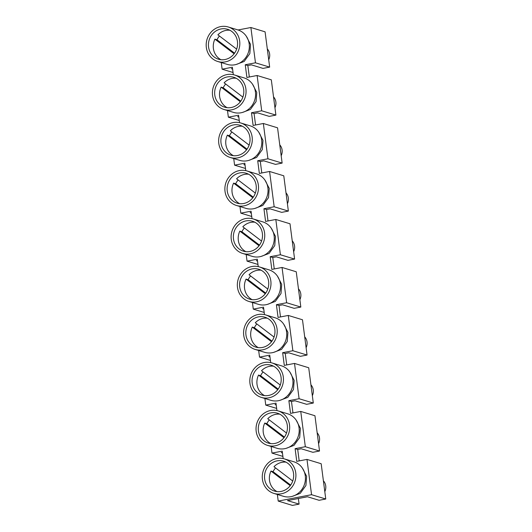 <?xml version="1.0" encoding="UTF-8"?>
<svg xmlns="http://www.w3.org/2000/svg" width="532" height="532" viewBox="0 0 532 532"><rect width="100%" height="100%" fill="white"/><g stroke="black" fill="none" stroke-linecap="round" stroke-linejoin="round"><path stroke-width="0.8" d="M255.466 62.803L269.664 67.118L262.994 68.395L251.397 64.864L247.839 65.549L245.245 64.758L255.466 62.803L250.885 27.511L265.082 31.834L269.664 67.118M242.871 97.11L224.118 82.819A15.634 14.484 -73.1 0 1 232.098 78.417A15.634 14.484 -73.1 0 1 236.135 78.244M231.221 107.524A15.634 14.484 -73.1 0 0 243.756 92.974A15.634 14.484 -73.1 0 0 233.781 77.273A15.634 14.484 -73.1 0 0 227.25 76.941A15.634 14.484 -73.1 0 0 214.709 91.491A15.634 14.484 -73.1 0 0 224.684 107.185A15.634 14.484 -73.1 0 0 231.221 107.524M261.704 110.789L275.902 115.105L269.232 116.382L257.628 112.857L254.07 113.535L251.476 112.744L261.704 110.789L257.116 75.504L271.313 79.82L275.902 115.105M245.245 64.758L246.895 77.459L257.116 75.504M254.07 113.535L255.56 124.98M260.308 161.522L257.707 160.737L267.935 158.775L282.133 163.091L275.463 164.375L263.865 160.844L260.308 161.522L261.791 172.973M266.539 209.515L263.938 208.724L274.166 206.762L288.364 211.084L281.694 212.361L270.096 208.83L266.539 209.515L268.022 220.96M263.938 208.724L265.588 221.425L275.815 219.47L290.013 223.786L294.595 259.071L287.925 260.348L276.327 256.823L272.77 257.501L274.259 268.946M279.001 305.488L276.407 304.703L286.635 302.741L300.826 307.057L294.163 308.334L282.558 304.809L279.001 305.488L280.49 316.939M285.238 353.481L282.638 352.689L292.866 350.728L307.064 355.05L300.394 356.327L288.79 352.796L285.238 353.481L286.721 364.925M277.358 494.461L278.216 501.084L311.559 494.694L325.757 499.009L321.175 463.724L306.977 459.409L296.756 461.37L295.107 448.662L305.328 446.707L319.526 451.023L314.944 415.738L300.746 411.422L290.519 413.377L288.869 400.676L299.097 398.721L313.295 403.037L306.625 404.313L295.027 400.782L291.47 401.467L292.952 412.912M319.526 451.023L312.856 452.3L301.258 448.775L297.701 449.454L299.19 460.898M325.757 499.009L319.094 500.293L307.489 496.762L287.486 500.592L299.084 504.123L292.414 505.4L278.216 501.084M282.372 452.393L281.248 452.606L282.452 452.971M276.141 404.4L275.017 404.619L276.214 404.985M269.91 356.413L268.786 356.626L269.983 356.992M263.679 308.427L262.555 308.64L263.752 309.006M257.441 260.441L256.318 260.653L257.521 261.019M251.21 212.448L250.087 212.667L251.284 213.026M244.979 164.461L243.856 164.674L245.053 165.04M238.748 116.475L237.624 116.688L238.821 117.053M232.511 68.482L231.393 68.701L232.59 69.067M247.839 65.549L249.328 76.994M267.303 48.904A9.623 8.911 106.9 0 1 268.713 59.764M251.476 112.744L253.126 125.452L263.353 123.49L277.551 127.806L282.133 163.091M300.826 307.057L296.244 271.772L282.046 267.456L271.825 269.411L270.176 256.71L280.397 254.755L294.595 259.071M272.77 257.501L270.176 256.71M240.797 101.166L223.214 87.773A15.634 14.484 106.9 0 1 225.681 84.009M223.214 87.773L221.139 87.142L240.351 101.778M221.139 87.142A15.634 14.484 -73.1 0 0 227.177 107.697M239.267 120.491L228.354 117.173L238.582 115.218L239.546 122.659M227.497 110.556L228.354 117.173M257.967 264.457L247.054 261.139L257.282 259.184L258.246 266.618M274.166 206.762L269.584 171.477L283.782 175.799L288.364 211.084M257.707 160.737L259.357 173.439L269.584 171.477M267.935 158.775L263.353 123.49M233.176 122.579A18.035 16.711 -73.1 0 0 218.705 139.364A18.035 16.711 -73.1 0 0 230.216 157.479A18.035 16.711 -73.1 0 0 237.757 157.864A18.035 16.711 -73.1 0 0 252.228 141.073A18.035 16.711 -73.1 0 0 240.717 122.965A18.035 16.711 -73.1 0 0 233.176 122.579M230.216 157.479L239.739 160.371A18.035 16.711 -73.1 0 0 247.28 160.757A18.035 16.711 -73.1 0 0 261.658 139.923A18.035 16.711 -73.1 0 0 250.24 125.858L240.717 122.965M233.482 124.927A15.634 14.484 -73.1 0 0 220.94 139.477A15.634 14.484 -73.1 0 0 230.915 155.178A15.634 14.484 -73.1 0 0 237.452 155.51A15.634 14.484 -73.1 0 0 249.993 140.96A15.634 14.484 -73.1 0 0 240.018 125.266A15.634 14.484 -73.1 0 0 233.482 124.927M242.366 126.23A15.634 14.484 -73.1 0 0 238.329 126.403A15.634 14.484 -73.1 0 0 230.349 130.805L249.109 145.096M247.028 149.16L229.445 135.76A15.634 14.484 106.9 0 1 231.919 131.996M229.445 135.76L227.37 135.128L246.582 149.765M227.37 135.128A15.634 14.484 -73.1 0 0 233.408 155.683M233.728 158.543L234.592 165.166L244.813 163.204L245.784 170.646M245.498 168.484L234.592 165.166M280.397 254.755L275.815 219.47M282.898 456.409L271.985 453.091L282.213 451.136L283.177 458.577M252.427 302.509L253.285 309.125L263.513 307.17L264.477 314.612M286.635 302.741L282.046 267.456M307.064 355.05L302.482 319.765L288.284 315.443L278.056 317.405L276.407 304.703M239.965 206.536L240.823 213.152L251.051 211.191L252.015 218.632M251.736 216.471L240.823 213.152M246.196 254.522L247.054 261.139M270.429 360.437L259.523 357.118L269.744 355.157L270.715 362.598M264.198 312.45L253.285 309.125M276.667 408.423L265.754 405.105L275.982 403.143L276.946 410.584M221.265 62.57L222.123 69.187L232.351 67.225L233.315 74.666M297.701 449.454L295.107 448.662M264.896 398.488L265.754 405.105M271.127 446.474L271.985 453.091M305.328 446.707L300.746 411.422M276.8 458.498A18.035 16.711 -73.1 0 0 262.336 475.282A18.035 16.711 -73.1 0 0 273.847 493.397A18.035 16.711 -73.1 0 0 281.388 493.782A18.035 16.711 -73.1 0 0 295.852 476.991A18.035 16.711 -73.1 0 0 284.341 458.883A18.035 16.711 -73.1 0 0 276.8 458.498M273.847 493.397L283.37 496.289A18.035 16.711 -73.1 0 0 290.911 496.675A18.035 16.711 -73.1 0 0 305.375 479.891A18.035 16.711 -73.1 0 0 293.863 461.776L284.341 458.883M277.106 460.845A15.634 14.484 -73.1 0 0 264.57 475.395A15.634 14.484 -73.1 0 0 274.545 491.096A15.634 14.484 -73.1 0 0 281.082 491.428A15.634 14.484 -73.1 0 0 293.617 476.878A15.634 14.484 -73.1 0 0 283.642 461.184A15.634 14.484 -73.1 0 0 277.106 460.845M285.997 462.148A15.634 14.484 -73.1 0 0 281.953 462.321A15.634 14.484 -73.1 0 0 273.98 466.724L292.733 481.014M290.658 485.078L273.076 471.678A15.634 14.484 106.9 0 1 275.543 467.914M273.076 471.678L270.994 471.046L290.213 485.683M270.994 471.046A15.634 14.484 -73.1 0 0 277.039 491.601M311.559 494.694L306.977 459.409M226.945 74.586A18.035 16.711 -73.1 0 0 212.474 91.371A18.035 16.711 -73.1 0 0 223.985 109.486A18.035 16.711 -73.1 0 0 231.526 109.871A18.035 16.711 -73.1 0 0 245.997 93.087A18.035 16.711 -73.1 0 0 234.486 74.972A18.035 16.711 -73.1 0 0 226.945 74.586M298.352 498.511L299.084 504.123M223.985 109.486L233.508 112.385A18.035 16.711 -73.1 0 0 241.049 112.771A18.035 16.711 -73.1 0 0 255.513 95.986A18.035 16.711 -73.1 0 0 244.002 77.871L234.486 74.972M270.569 410.505A18.035 16.711 -73.1 0 0 256.098 427.289A18.035 16.711 -73.1 0 0 267.609 445.404A18.035 16.711 -73.1 0 0 275.15 445.789A18.035 16.711 -73.1 0 0 289.621 429.005A18.035 16.711 -73.1 0 0 278.11 410.89A18.035 16.711 -73.1 0 0 270.569 410.505M267.609 445.404L277.132 448.303A18.035 16.711 -73.1 0 0 284.673 448.689A18.035 16.711 -73.1 0 0 299.144 431.904A18.035 16.711 -73.1 0 0 287.632 413.79L278.11 410.89M270.874 412.859A15.634 14.484 -73.1 0 0 258.339 427.409A15.634 14.484 -73.1 0 0 268.314 443.103A15.634 14.484 -73.1 0 0 274.845 443.442A15.634 14.484 -73.1 0 0 287.386 428.892A15.634 14.484 -73.1 0 0 277.411 413.191A15.634 14.484 -73.1 0 0 270.874 412.859M279.766 414.162A15.634 14.484 -73.1 0 0 275.722 414.335A15.634 14.484 -73.1 0 0 267.749 418.737L286.502 433.028M284.427 437.085L266.845 423.691A15.634 14.484 106.9 0 1 269.312 419.928M266.845 423.691L264.763 423.06L283.975 437.696M264.763 423.06A15.634 14.484 -73.1 0 0 270.808 443.615M299.097 398.721L294.515 363.429L308.713 367.752L313.295 403.037M282.638 352.689L284.288 365.391L294.515 363.429M292.866 350.728L288.284 315.443M258.106 314.532A18.035 16.711 -73.1 0 0 243.636 331.316A18.035 16.711 -73.1 0 0 255.147 349.431A18.035 16.711 -73.1 0 0 262.688 349.817A18.035 16.711 -73.1 0 0 277.159 333.032A18.035 16.711 -73.1 0 0 265.648 314.917A18.035 16.711 -73.1 0 0 258.106 314.532M255.147 349.431L264.67 352.324A18.035 16.711 -73.1 0 0 272.211 352.709A18.035 16.711 -73.1 0 0 286.588 331.875A18.035 16.711 -73.1 0 0 275.17 317.81L265.648 314.917M258.412 316.879A15.634 14.484 -73.1 0 0 245.87 331.429A15.634 14.484 -73.1 0 0 255.845 347.13A15.634 14.484 -73.1 0 0 262.382 347.463A15.634 14.484 -73.1 0 0 274.924 332.912A15.634 14.484 -73.1 0 0 264.943 317.218A15.634 14.484 -73.1 0 0 258.412 316.879M267.297 318.183A15.634 14.484 -73.1 0 0 263.26 318.355A15.634 14.484 -73.1 0 0 255.28 322.758L274.04 337.049M271.958 341.112L254.376 327.712A15.634 14.484 106.9 0 1 256.843 323.948M254.376 327.712L252.301 327.08L271.513 341.717M252.301 327.08A15.634 14.484 -73.1 0 0 258.339 347.635M291.47 401.467L288.869 400.676M238.057 29.972L250.885 27.511M264.338 362.518A18.035 16.711 -73.1 0 0 249.867 379.303A18.035 16.711 -73.1 0 0 261.378 397.417A18.035 16.711 -73.1 0 0 268.919 397.803A18.035 16.711 -73.1 0 0 283.39 381.018A18.035 16.711 -73.1 0 0 271.879 362.904A18.035 16.711 -73.1 0 0 264.338 362.518M261.378 397.417L270.901 400.317A18.035 16.711 -73.1 0 0 278.442 400.702A18.035 16.711 -73.1 0 0 292.913 383.911A18.035 16.711 -73.1 0 0 281.401 365.803L271.879 362.904M264.643 364.872A15.634 14.484 -73.1 0 0 252.102 379.416A15.634 14.484 -73.1 0 0 262.077 395.116A15.634 14.484 -73.1 0 0 268.613 395.449A15.634 14.484 -73.1 0 0 281.155 380.905A15.634 14.484 -73.1 0 0 271.18 365.205A15.634 14.484 -73.1 0 0 264.643 364.872M273.534 366.176A15.634 14.484 -73.1 0 0 269.491 366.342A15.634 14.484 -73.1 0 0 261.511 370.744L280.271 385.035M278.189 389.098L260.607 375.698A15.634 14.484 106.9 0 1 263.081 371.941M260.607 375.698L258.532 375.067L277.744 389.71M258.532 375.067A15.634 14.484 -73.1 0 0 264.577 395.622M251.875 266.539A18.035 16.711 -73.1 0 0 237.405 283.33A18.035 16.711 -73.1 0 0 248.916 301.445A18.035 16.711 -73.1 0 0 256.457 301.83A18.035 16.711 -73.1 0 0 270.921 285.039A18.035 16.711 -73.1 0 0 259.41 266.924A18.035 16.711 -73.1 0 0 251.875 266.539M248.916 301.445L258.439 304.337A18.035 16.711 -73.1 0 0 265.98 304.723A18.035 16.711 -73.1 0 0 280.357 283.889A18.035 16.711 -73.1 0 0 268.933 269.824L259.41 266.924M252.175 268.893A15.634 14.484 -73.1 0 0 239.639 283.443A15.634 14.484 -73.1 0 0 249.614 299.144A15.634 14.484 -73.1 0 0 256.151 299.476A15.634 14.484 -73.1 0 0 268.687 284.926A15.634 14.484 -73.1 0 0 258.712 269.225A15.634 14.484 -73.1 0 0 252.175 268.893M261.066 270.196A15.634 14.484 -73.1 0 0 257.023 270.369A15.634 14.484 -73.1 0 0 249.049 274.771L267.802 289.062M265.727 293.119L248.145 279.726A15.634 14.484 106.9 0 1 250.612 275.962M248.145 279.726L246.063 279.094L265.282 293.731M246.063 279.094A15.634 14.484 -73.1 0 0 252.108 299.649M233.036 72.505L222.123 69.187M317.158 432.809A9.623 8.911 106.9 0 1 318.575 443.668M245.638 218.552A18.035 16.711 -73.1 0 0 231.174 235.337A18.035 16.711 -73.1 0 0 242.685 253.451A18.035 16.711 -73.1 0 0 250.22 253.837A18.035 16.711 -73.1 0 0 264.69 237.053A18.035 16.711 -73.1 0 0 253.179 218.938A18.035 16.711 -73.1 0 0 245.638 218.552M242.685 253.451L252.201 256.351A18.035 16.711 -73.1 0 0 259.742 256.737A18.035 16.711 -73.1 0 0 274.213 239.952A18.035 16.711 -73.1 0 0 262.702 221.837L253.179 218.938M245.944 220.906A15.634 14.484 -73.1 0 0 233.408 235.457A15.634 14.484 -73.1 0 0 243.383 251.151A15.634 14.484 -73.1 0 0 249.92 251.483A15.634 14.484 -73.1 0 0 262.456 236.94A15.634 14.484 -73.1 0 0 252.481 221.239A15.634 14.484 -73.1 0 0 245.944 220.906M254.835 222.21A15.634 14.484 -73.1 0 0 250.791 222.383A15.634 14.484 -73.1 0 0 242.818 226.785L261.571 241.076M259.496 245.132L241.914 231.739A15.634 14.484 106.9 0 1 244.381 227.975M241.914 231.739L239.832 231.107L259.044 245.744M239.832 231.107A15.634 14.484 -73.1 0 0 245.877 251.656M258.658 350.502L259.523 357.118M239.407 170.566A18.035 16.711 -73.1 0 0 224.936 187.35A18.035 16.711 -73.1 0 0 236.447 205.465A18.035 16.711 -73.1 0 0 243.988 205.851A18.035 16.711 -73.1 0 0 258.459 189.066A18.035 16.711 -73.1 0 0 246.948 170.952A18.035 16.711 -73.1 0 0 239.407 170.566M236.447 205.465L245.97 208.364A18.035 16.711 -73.1 0 0 253.511 208.75A18.035 16.711 -73.1 0 0 267.895 187.909A18.035 16.711 -73.1 0 0 256.471 173.844L246.948 170.952M239.713 172.92A15.634 14.484 -73.1 0 0 227.171 187.463A15.634 14.484 -73.1 0 0 237.152 203.164A15.634 14.484 -73.1 0 0 243.683 203.497A15.634 14.484 -73.1 0 0 256.225 188.953A15.634 14.484 -73.1 0 0 246.25 173.252A15.634 14.484 -73.1 0 0 239.713 172.92M248.604 174.217A15.634 14.484 -73.1 0 0 244.56 174.39A15.634 14.484 -73.1 0 0 236.587 178.792L255.34 193.083M253.265 197.146L235.676 183.746A15.634 14.484 106.9 0 1 238.15 179.989M235.676 183.746L233.601 183.114L252.813 197.758M233.601 183.114A15.634 14.484 -73.1 0 0 239.646 203.67M220.707 26.6A18.035 16.711 -73.1 0 0 206.243 43.385A18.035 16.711 -73.1 0 0 217.754 61.499A18.035 16.711 -73.1 0 0 225.295 61.885A18.035 16.711 -73.1 0 0 239.759 45.1A18.035 16.711 -73.1 0 0 228.248 26.986A18.035 16.711 -73.1 0 0 220.707 26.6M217.754 61.499L227.277 64.399A18.035 16.711 -73.1 0 0 234.812 64.784A18.035 16.711 -73.1 0 0 249.282 47.993A18.035 16.711 -73.1 0 0 237.771 29.885L228.248 26.986M221.013 28.954A15.634 14.484 -73.1 0 0 208.478 43.498A15.634 14.484 -73.1 0 0 218.453 59.198A15.634 14.484 -73.1 0 0 224.989 59.531A15.634 14.484 -73.1 0 0 237.525 44.987A15.634 14.484 -73.1 0 0 227.55 29.287A15.634 14.484 -73.1 0 0 221.013 28.954M229.904 30.258A15.634 14.484 -73.1 0 0 225.861 30.424A15.634 14.484 -73.1 0 0 217.887 34.833L236.64 49.117M234.565 53.18L216.983 39.78A15.634 14.484 106.9 0 1 219.45 36.023M216.983 39.78L214.901 39.149L234.12 53.792M214.901 39.149A15.634 14.484 -73.1 0 0 220.946 59.704M273.534 96.891A9.623 8.911 106.9 0 1 274.944 107.75M279.766 144.877A9.623 8.911 106.9 0 1 281.175 155.743M285.997 192.863A9.623 8.911 106.9 0 1 287.406 203.729M298.465 288.843A9.623 8.911 106.9 0 1 299.875 299.702M292.228 240.856A9.623 8.911 106.9 0 1 293.644 251.716M304.696 336.829A9.623 8.911 106.9 0 1 306.106 347.695M310.927 384.822A9.623 8.911 106.9 0 1 312.337 395.682M323.396 480.795A9.623 8.911 106.9 0 1 324.806 491.661M254.895 208.418L262.835 205.438L268.54 197.572L269.225 188.388L264.976 180.162M273.594 352.384L281.534 349.404L287.233 341.537L287.925 332.354L283.676 324.128M248.663 160.431L256.604 157.452L262.309 149.578L262.994 140.401L258.745 132.175M261.126 256.404L269.072 253.432L274.771 245.558L275.456 236.381L271.214 228.155M292.294 496.349L300.234 493.37L305.933 485.497L306.618 476.32L302.375 468.094M286.056 448.363L293.997 445.384L299.702 437.51L300.387 428.333L296.144 420.107M267.363 304.397L275.303 301.418L281.002 293.544L281.694 284.367L277.445 276.141M279.825 400.37L287.765 397.397L293.471 389.524L294.156 380.347L289.907 372.114M242.432 112.445L250.373 109.466L256.072 101.592L256.763 92.415L252.514 84.189M236.195 64.452L244.141 61.479L249.84 53.606L250.525 44.429L246.283 36.196"/></g></svg>
